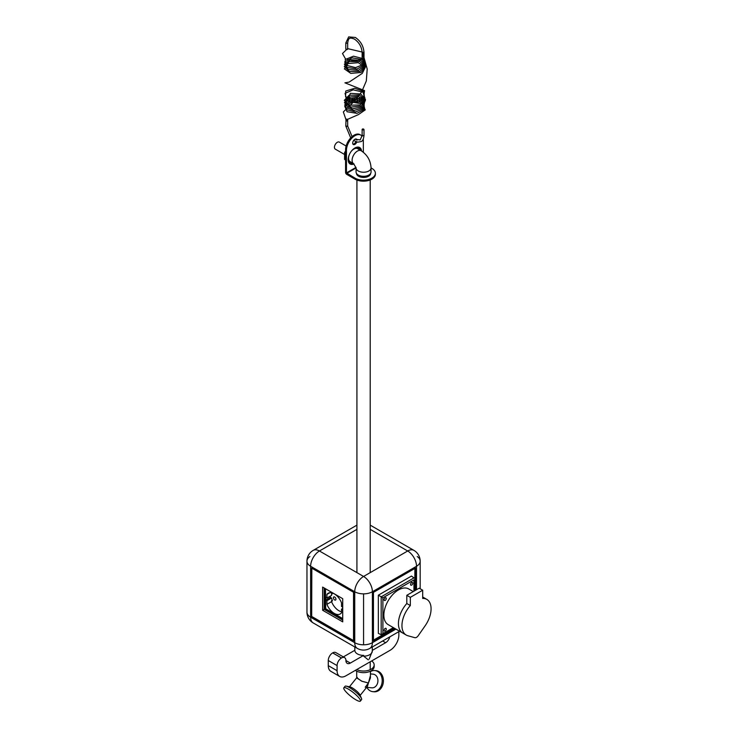 <?xml version="1.0" encoding="UTF-8"?>
<svg xmlns="http://www.w3.org/2000/svg" width="738" height="738" viewBox="0 0 738 738"><rect width="100%" height="100%" fill="white"/><g stroke="black" fill="none" stroke-linecap="round" stroke-linejoin="round"><path stroke-width="1.11" d="M356.924 529.349L319.443 550.991A12.481 7.205 -120 0 0 313.207 550.373A12.481 12.481 0 0 0 306.962 561.175A12.481 7.205 0 0 0 310.624 566.267A12.481 7.205 180 0 1 306.962 561.175L306.962 612.125A12.481 7.205 0 0 0 310.624 617.217L354.738 642.697A12.481 7.205 0 0 0 372.395 642.697L395.919 629.108L372.395 642.697A12.481 7.205 0 0 1 363.566 644.8A12.481 7.205 180 0 1 354.738 642.697A12.481 7.205 120 0 0 357.33 648.407L313.207 622.937A12.481 7.205 120 0 1 310.624 617.217L354.738 642.697L354.738 591.747L310.624 566.267L354.738 591.747A12.481 7.205 -60 0 1 363.566 576.461L407.69 550.991L370.208 529.349M416.518 589.708L416.518 566.267A12.481 7.205 -120 0 0 407.69 550.991A12.481 7.205 -60 0 1 413.926 550.373A12.481 12.481 0 0 1 420.171 561.175A12.481 7.205 180 0 1 416.518 566.267L372.395 591.747A12.481 7.205 180 0 1 354.738 591.747A12.481 7.205 180 0 0 363.566 593.859A12.481 7.205 0 0 0 372.395 591.747L416.518 566.267A12.481 7.205 180 0 0 420.171 561.175L420.171 588.758L420.171 561.175A12.481 7.205 0 0 0 417.228 556.526M309.914 556.526A12.481 7.205 180 0 0 306.962 561.175L306.962 612.125A12.481 7.205 0 0 0 310.624 617.217L310.624 566.267A12.481 7.205 -60 0 1 319.443 550.991L363.566 576.461A12.481 7.205 -120 0 1 372.395 591.747L372.395 642.697A12.481 7.205 -120 0 1 369.803 648.407L399.581 631.221M353.686 592.356L311.676 568.103L311.676 616.608L353.686 640.861L353.686 592.356L311.989 568.288M311.833 568.371L311.676 616.608M363.566 593.859L363.566 644.8L363.566 593.859M415.457 590.317L415.457 568.103L373.446 592.356L373.446 640.861L394.867 628.499M389.793 636.866A6.236 3.607 -60 0 1 385.633 642.697L372.303 650.39A8.736 5.046 0 0 0 372.303 650.335L372.303 646.968M354.83 650.39L354.83 650.289A8.736 5.046 0 0 0 354.83 650.335A8.736 5.046 0 0 0 357.386 653.905A8.736 5.046 0 0 0 363.659 655.381L350.329 663.075A6.236 3.607 -60 0 1 347.211 663.379A6.236 3.607 -60 0 1 345.919 660.528L345.919 660.501A6.208 3.589 120 0 0 344.637 657.659A6.208 3.589 120 0 0 341.528 657.964L341.482 657.992A6.208 3.589 120 0 0 337.091 665.593L337.091 670.713A12.481 7.205 120 0 0 339.674 676.432A12.481 7.205 120 0 0 345.919 675.814L390.042 650.335A12.481 7.205 120 0 0 398.861 635.049L398.861 631.627M368.262 659.837L363.659 656.174L363.659 655.381M363.659 656.174A8.736 5.046 0 0 0 372.303 651.184L369.175 659.071M372.303 650.39L372.303 651.184M344.637 657.659L335.808 652.567A6.208 3.589 120 0 0 332.7 652.872L332.663 652.899A6.208 3.589 120 0 0 328.272 660.501L328.272 665.621A12.481 7.205 120 0 0 330.855 671.331L339.674 676.432M354.83 650.289L343.345 656.912M366.86 687.382A10.609 8.367 -84.9 0 0 372.884 691.672L374.083 691.783A10.609 8.367 -84.9 0 0 382.533 685.547A10.609 8.367 -84.9 0 0 375.974 670.648L374.766 670.547A10.609 8.367 -84.9 0 0 370.43 671.617M372.884 691.672A10.609 8.367 -84.9 0 0 381.325 685.436A10.609 8.367 -84.9 0 0 374.766 670.547M366.611 687.355L371.887 687.825A6.863 5.415 -84.9 0 0 377.358 683.794A6.863 5.415 -84.9 0 0 373.114 674.154L370.43 673.914M365.236 687.235L368.419 682.991L370.199 676.368M344.6 690.122A10.609 2.242 38.8 0 1 343.834 687.807A10.609 2.242 38.8 0 1 350.873 690.731A10.609 2.242 38.8 0 1 359.609 698.785A10.609 2.242 38.8 0 1 360.375 701.1A10.609 2.242 38.8 0 1 353.336 698.176A10.609 2.242 38.8 0 1 344.6 690.122M343.834 687.807L345.043 686.303A10.609 2.242 38.8 0 1 346.168 686.137A10.609 2.242 38.8 0 1 353.677 690.399A10.609 2.242 38.8 0 1 360.808 697.281A10.609 2.242 38.8 0 1 361.5 698.462A10.609 2.242 38.8 0 1 361.574 699.596L360.375 701.1M346.168 686.137L350.015 686.894A6.863 1.448 38.8 0 1 354.877 689.652A6.863 1.448 38.8 0 1 359.489 694.107A6.863 1.448 38.8 0 1 359.932 694.873L361.5 698.462M357.312 677.419L356.786 677.678L361.528 681.109L368.419 682.991L367.487 686.275L360.162 695.39M371.657 660.953A10.609 6.125 180 0 1 374.175 664.91A10.609 6.125 180 0 1 371.066 669.237A10.609 6.125 180 0 1 356.712 669.578M374.175 664.91L374.175 666.515A10.609 6.125 180 0 1 371.066 670.851A10.609 6.125 180 0 1 355.329 670.381M370.43 671.183L370.43 677.908L368.419 682.991L362.1 681.34L356.703 677.908L356.703 671.183M335.938 599.228A1.79 1.033 -120 0 0 335.153 597.42A1.79 1.033 -120 0 0 333.77 596.941A1.79 1.033 -120 0 0 333.401 597.762A1.79 1.033 -120 0 0 334.185 599.57A1.79 1.033 -120 0 0 335.559 600.049A1.79 1.033 -120 0 0 335.938 599.228M342.7 608.453L341.528 609.136L341.528 612.771A11.983 6.919 60 0 1 340.218 613.97A11.983 6.919 60 0 1 326.925 604.33L326.925 600.704L325.836 600.068L330.467 597.393A11.983 6.919 -120 0 1 330.384 596.055M325.836 600.068A11.983 6.919 60 0 1 325.753 598.702A11.983 6.919 60 0 1 325.836 597.42L326.925 598.048L326.925 594.413L329.932 592.679M326.925 594.413A11.983 6.919 60 0 1 328.235 593.214A11.983 6.919 60 0 1 341.528 602.845L341.528 606.479L342.616 607.116A11.983 6.919 60 0 1 342.616 609.763L341.528 609.136M326.925 604.33L331.556 601.664A11.983 6.919 -120 0 0 341.528 611.737M326.925 600.704L331.556 598.029L330.467 597.393M331.556 601.664L331.556 600.52L332.377 600.99L331.556 598.029M332.377 600.049L331.556 600.52M326.925 598.048L331.556 595.372L331.556 593.389L332.377 593.859L332.377 592.974M332.303 592.955L331.556 593.389M342.718 618.582L325.707 608.767L325.486 588.74M355.808 147.545A8.422 4.862 -60 0 1 358.068 147.877A8.422 4.862 -60 0 1 359.535 149.796M356.076 167.904A7.491 4.327 -0 0 0 358.271 170.967A7.491 4.327 -0 0 0 368.862 170.967A7.491 4.327 -0 0 0 371.057 167.904C370.614 160.524 367.303 154.796 361.131 150.727A7.491 4.327 -60 0 0 357.386 151.096A7.491 4.327 -60 0 0 352.1 160.266A7.491 4.327 -60 0 0 353.65 163.698L356.076 167.904L356.076 171.982A7.491 4.327 -0 0 0 358.271 175.044A7.491 4.327 -0 0 0 366.435 175.976A7.491 4.327 -0 0 0 371.057 171.982L371.057 167.904L371.887 168.393A11.937 6.891 0 0 1 375.384 173.264L375.384 174.279A11.937 6.891 180 0 1 371.887 179.159A11.937 6.891 180 0 1 355.006 179.159L346.722 174.371A1.624 0.941 60 0 1 345.578 172.388L345.578 149.823A11.937 6.891 -60 0 1 354.019 135.211A11.937 6.891 -60 0 1 359.978 134.62L360.864 135.128A11.937 6.891 120 0 0 354.895 135.718A11.937 6.891 120 0 0 346.454 150.34L346.454 172.895L356.011 167.378M353.65 163.698L350.116 161.659A7.491 4.327 -60 0 1 348.567 158.227A7.491 4.327 -60 0 1 349.342 154.593M351.103 151.539A7.491 4.327 -60 0 1 357.607 148.689L361.131 150.727M352.044 162.766A8.422 4.862 -60 0 1 349.646 162.461A8.422 4.862 -60 0 1 348.225 160.663M356.482 173.384A7.085 4.087 0 0 0 360.9 177.12A7.085 4.087 0 0 0 368.576 176.225A7.085 4.087 0 0 0 370.651 173.384M357.063 140.119A3.118 1.799 120 0 0 356.454 139.131A3.118 1.799 120 0 0 354.895 139.288A3.118 1.799 120 0 0 352.856 142.037A3.118 1.799 120 0 0 353.336 144.537A3.118 1.799 120 0 0 354.895 144.38A3.118 1.799 120 0 0 356.814 141.991M352.958 144.168A3.118 1.799 120 0 0 354.019 143.873A3.118 1.799 120 0 0 355.854 141.678M361.574 150.986A9.52 5.498 120 0 0 359.655 147.526A9.52 5.498 120 0 0 354.895 147.997A9.52 5.498 120 0 0 348.677 156.382A9.52 5.498 120 0 0 350.135 164.011A9.52 5.498 120 0 0 354.019 163.974M349.72 163.716A9.52 5.498 120 0 0 353.207 163.439M360.697 150.469A9.52 5.498 120 0 0 359.194 147.305M356.205 139.796A3.118 1.799 120 0 0 355.956 138.993M363.244 139.205A11.937 6.891 120 0 1 363.336 140.589L363.336 152.249M362.09 136.226A11.937 6.891 120 0 0 360.864 135.128M346.454 172.895L355.006 178.135A11.937 6.891 0 0 0 371.887 178.135A11.937 6.891 0 0 0 375.384 173.264M414.857 590.668L414.857 568.454M373.446 640.169L394.267 628.149M411.656 585.123A1.559 0.904 120 0 0 412.68 583.749A1.559 0.904 120 0 0 412.441 582.494A1.559 0.904 120 0 0 411.656 582.577A1.559 0.904 120 0 0 410.642 583.952A1.559 0.904 120 0 0 410.881 585.197A1.559 0.904 120 0 0 411.656 585.123M385.19 630.972A1.559 0.904 120 0 0 386.205 629.597A1.559 0.904 120 0 0 385.965 628.352A1.559 0.904 120 0 0 385.19 628.425A1.559 0.904 120 0 0 384.166 629.8A1.559 0.904 120 0 0 384.406 631.055A1.559 0.904 120 0 0 385.19 630.972M385.19 600.409A1.559 0.904 120 0 0 386.205 599.035A1.559 0.904 120 0 0 385.965 597.78A1.559 0.904 120 0 0 385.19 597.863A1.559 0.904 120 0 0 384.166 599.238A1.559 0.904 120 0 0 384.406 600.483A1.559 0.904 120 0 0 385.19 600.409M413.944 591.193L413.944 579.884L382.902 597.817L382.902 633.665L381.186 634.708L393.723 627.835M382.902 597.817L381.186 596.821L381.186 634.708L378.345 633.398L378.345 595.188L381.186 596.821L413.99 577.882L411.444 576.083L378.345 595.188M410.337 605.557A20.59 11.891 120 0 0 406.214 635.049A20.59 11.891 120 0 0 407.837 635.732L414.802 637.678A4.059 2.343 120 0 0 416.518 637.346A4.059 2.343 120 0 0 418.225 635.704L425.189 625.713A20.59 11.891 120 0 0 426.813 599.385A20.59 11.891 120 0 0 422.69 598.426L422.69 590.215L410.337 597.346L410.337 605.557L406.804 603.527A20.59 11.891 120 0 0 402.69 633.01L388.133 624.606A20.59 11.891 -60 0 1 388.123 600.833A20.59 11.891 -60 0 1 408.723 588.942L413.28 591.572M413.944 579.884L414.313 590.981M426.813 599.385L423.28 597.346A20.59 11.891 120 0 0 422.69 597.042A20.59 11.891 120 0 1 423.28 597.346L422.69 597.005M410.337 597.346L406.804 595.308L406.804 603.527A20.59 11.891 120 0 0 402.69 633.01L406.214 635.049M422.69 590.215L419.166 588.177L406.804 595.308M346.131 146.023L339.342 142.102A4.059 2.343 120 0 0 337.312 142.305A4.059 2.343 120 0 0 334.665 145.884A4.059 2.343 120 0 0 335.283 149.131L344.591 154.5M345.578 160.035L344.591 159.463L344.591 152.406L345.578 151.179M344.591 152.406L345.578 152.969M362.127 57.868L362.127 52.416C361.648 46.771 359.083 42.334 354.424 39.096C351.509 37.97 349.895 37.776 349.591 38.524C348.797 38.413 348.161 39.898 347.672 42.998L347.672 48.985A0.932 0.544 180 0 1 346.27 49.455L345.965 49.289A0.932 0.544 180 0 1 345.799 48.985L345.799 42.998L348.659 36.9L355.365 37.472C360.624 41.079 363.502 46.06 364 52.416L364 58.394L363.677 58.8L362.367 58.034M362.533 129.925A0.932 0.544 0 0 0 363.419 128.984A0.932 0.544 0 0 0 362.247 129.75L362.247 129.75M347.063 119.556L346.002 119.731C345.79 121.327 346.251 121.567 347.395 120.442L346.768 119.288L346.002 119.713L345.799 126.041L350.716 137.895M352.072 136.595L347.672 126.041L347.672 120.063L345.928 120.063L358.391 114.611L365.273 109.87L362.201 103.883L352.118 102.167L344.711 106.124L347.072 111.724L356.943 113.348L364.849 109.206L363.207 103.025L353.585 100.506L345.227 103.827L346.14 109.547L355.467 111.955L364.24 108.495L364.046 102.25L355.079 98.966L345.928 101.567L345.393 107.314L353.972 110.451L363.447 107.73L364.71 101.521L356.565 97.554L346.814 99.381L344.821 105.017L352.496 108.818L362.478 106.89L365.181 100.848L358.022 96.254L347.866 97.268L344.452 102.693L351.067 107.075L361.352 105.968L365.448 100.202L359.415 95.064L349.046 95.257L344.295 100.34L349.72 105.211L360.107 104.953L365.504 99.565L360.716 93.994L350.347 93.339L347.349 101.18L357.34 102.591L364.987 98.274L362.948 92.139L353.188 89.833L345.07 93.329L346.38 99.03L355.864 101.235L364.424 97.582L363.843 91.337L354.674 88.265L345.725 91.06L345.578 96.807L354.369 99.759L363.677 96.835L364.554 90.608L344.923 82.831L349.12 82.093L362.266 73.394L365.245 67.398L358.299 62.684L348.087 63.542L344.406 68.902L350.799 73.385L361.122 72.453L365.476 66.752L359.674 61.522L349.295 61.54L344.286 66.549L349.461 71.503L359.858 71.411L365.485 66.116L360.956 60.47L350.615 59.649L344.378 64.197L348.235 69.52L358.483 70.267L365.292 65.479L362.118 59.52L352.017 57.859L344.683 61.863L347.146 67.435L357.054 69.003L364.886 64.815L363.142 58.653L353.484 56.189L345.181 59.557L346.205 65.276L355.568 67.628L364.286 64.114L364 57.868M346.722 119.279L346.002 119.713L343.345 111.927L354.729 100.829L361.638 91.899L366.316 80.968L367.201 69.058L364 57.555M362.127 56.466L364 56.337M362.127 54.935L364 54.806M362.127 53.404L364 53.284M363.723 52.804L363.723 52.038L363.723 52.804L362.395 52.038L363.723 58.579M364 58.311L362.155 58.173M363.677 58.809L354.424 61.088L345.458 58.809L342.487 53.523L347.395 48.736M347.672 48.625L362.395 52.103M364 52.97L362.127 53.514M364 54.501L362.127 55.036M364 56.033L362.127 56.568M342.718 618.813L325.292 608.749L325.292 588.629M311.833 616.516L353.53 640.593L353.53 592.448M342.718 598.684L322.644 587.097L322.644 610.28L342.718 621.866L342.718 598.684M324.185 587.992L324.185 609.385L342.718 620.086M324.185 609.385L322.644 610.28M350.329 663.075L345.919 660.528M385.633 642.697L382.662 640.981M337.091 670.713L328.272 665.621M337.091 665.593L328.272 660.501M341.482 657.992L332.663 652.899M341.528 657.964L332.7 652.872M346.454 150.34L345.578 149.823M355.006 178.135L355.006 179.159M346.722 173.356L356.076 167.95M382.902 633.665L393.354 627.623M347.395 125.663L347.395 126.419L345.799 126.041M362.395 135.847L362.395 135.082L362.395 135.847L364 135.469L364 129.482M347.672 42.998L346.076 43.376L346.076 42.61M306.962 612.125A12.481 12.481 0 0 0 313.207 622.937M357.33 648.407A12.481 12.481 0 0 0 369.803 648.407M413.926 550.373L370.208 525.133M356.924 525.133L313.207 550.373M354.83 650.335L354.83 646.968M370.208 173.974L370.208 174.749M370.208 179.961L370.208 572.623M370.208 661.783L370.208 669.274M356.924 173.974L356.924 174.749M356.924 180.054L356.924 572.623M349.461 686.783L356.703 677.779M356.897 147.194L358.068 147.877M348.474 161.788L349.646 162.461M353.631 140.488L357.736 142.176L361.14 141.558C362.653 141.087 363.603 139.058 364 135.469M362.127 129.482L362.127 135.469L360.199 139.943L355.07 139.196M347.672 120.063A0.932 0.932 0 0 0 346.196 119.288M362.247 57.951A0.932 0.932 0 0 0 363.502 59.234"/></g></svg>

